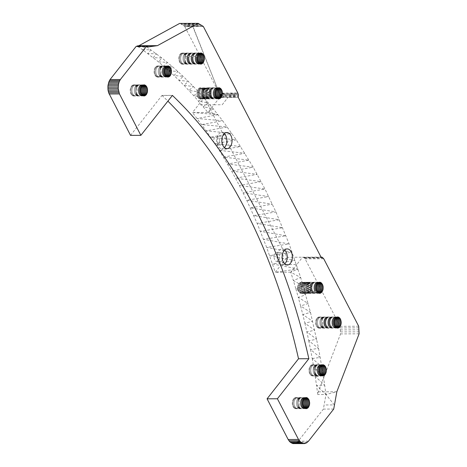 <?xml version="1.0" encoding="UTF-8"?>
<svg xmlns="http://www.w3.org/2000/svg" width="467" height="467" viewBox="0 0 467 467"><rect width="100%" height="100%" fill="white"/><g stroke="black" fill="none" stroke-linecap="round" stroke-linejoin="round"><path stroke-width="0.35" stroke-dasharray="2.33 1.75" d="M192.748 26.52L184.774 26.561L219.583 93.861L238.135 93.779L225.853 94.708L238.351 94.649L225.946 95.63L238.444 95.572L225.917 96.564L238.415 96.506L227.937 97.457L238.263 97.41L219.712 97.492L219.864 96.593L225.917 96.564L227.937 97.457L204.219 97.568L287.012 257.311L303.101 257.194L304.747 258.187L340.139 326.322L340.554 333.905L318.284 391.848L317.764 394.527L316.538 385.462L325.984 394.492L323.397 409.086L298.197 441.181L296.271 442.926L294.093 443.65M202.123 25.492L183.729 25.703L182.399 24.786L200.839 24.634L181.027 24.033L199.52 23.916L179.62 23.438L182.399 24.786L202.123 25.492L202.766 26.467L184.774 26.561L183.729 25.703L192.748 26.514L184.792 26.572M130.532 135.389L162.008 95.414L172.335 95.367M162.008 95.414L162.078 95.472A500.957 319.323 -90.3 0 1 167.84 101.082M172.288 95.426L162.078 95.472M136.189 46.356L138.36 46.922L142.587 46.326M137.672 46.35L142.54 49.712L145.354 45.941L161.886 57.972L172.65 66.839L183.175 76.372L193.461 86.541L203.478 97.346L213.221 108.758L222.666 120.766L236.249 139.855L253.202 167.198L264.982 189.036L275.915 211.93L289.12 243.949L300.666 277.503L310.491 312.37L318.529 348.335L323.351 375.894L325.984 394.492L317.764 394.527M275.127 253.54A4.472 2.849 89.7 0 0 274.246 258.514A4.472 2.849 89.7 0 0 276.949 261.485A4.472 2.849 89.7 0 0 278.729 260.493A4.472 2.849 89.7 0 0 279.605 255.519A4.472 2.849 89.7 0 0 276.908 252.548A4.472 2.849 89.7 0 0 275.127 253.54M310.246 366.005L312.032 364.809L313.958 365.27L315.441 367.249L315.961 369.134L315.855 372.181L315.207 373.956L314.198 375.246L312.3 375.906L311.034 375.41L309.96 374.23L309.026 371.545L309.136 368.498L310.246 366.005L320.578 365.959M160.146 67.645L161.162 71.352L160.701 74.311L159.311 76.442L157.414 77.102L155.575 76.098L154.145 72.747L154.25 69.7L155.365 67.201L156.509 66.232L157.805 65.975L159.072 66.466L160.146 67.645L165.388 67.622M134.549 85.035L135.739 85.887L136.65 87.352L137.216 91.287L135.95 94.778L134.805 95.753L133.509 96.009L131.671 95.005L130.439 92.629L130.188 89.606L131.455 86.109L133.241 84.912L143.206 84.994M219.437 140.31A4.472 2.849 89.7 0 0 216.571 136.154A4.472 2.849 89.7 0 0 213.746 140.637A4.472 2.849 89.7 0 0 216.612 145.091A4.472 2.849 89.7 0 0 218.393 144.099A4.472 2.849 89.7 0 0 219.437 140.31M295.331 397.615L296.633 397.732L297.823 398.584L299.055 400.96L299.341 402.957L298.88 405.922L298.039 407.481L296.889 408.45L295.599 408.707L294.327 408.216L293.258 407.037L292.324 404.352L292.43 401.305L293.545 398.812L295.331 397.615L305.663 397.569M282.173 260.475A4.472 2.849 89.7 0 0 283.049 255.502A4.472 2.849 89.7 0 0 280.352 252.53A4.472 2.849 89.7 0 0 277.521 257.013A4.472 2.849 89.7 0 0 280.393 261.467A4.472 2.849 89.7 0 0 282.173 260.475M221.837 144.081A4.472 2.849 89.7 0 0 222.718 139.113A4.472 2.849 89.7 0 0 220.015 136.136A4.472 2.849 89.7 0 0 217.19 140.62A4.472 2.849 89.7 0 0 220.056 145.074A4.472 2.849 89.7 0 0 221.837 144.081M284.642 250.032A8.044 5.125 89.7 0 0 282.056 248.952A8.044 5.125 89.7 0 0 281.011 249.121A8.044 5.125 89.7 0 0 276.995 257.842A8.044 5.125 89.7 0 0 282.126 265.034A8.044 5.125 89.7 0 0 284.707 263.931M224.312 133.638A8.044 5.125 89.7 0 0 221.72 132.558A8.044 5.125 89.7 0 0 220.675 132.727A8.044 5.125 89.7 0 0 216.665 141.448A8.044 5.125 89.7 0 0 221.796 148.646A8.044 5.125 89.7 0 0 224.376 147.537M323.719 258.759L305.167 258.846M323.298 258.099L304.747 258.187M322.796 257.591L304.245 257.673M322.242 257.253L303.69 257.34M321.033 257.113L303.101 257.194M321.057 257.154L302.505 257.241L296.784 264.526L281.292 264.596L287.012 257.311M358.691 326.235L340.139 326.322M219.583 93.861L219.799 94.737L225.637 93.838L237.808 92.991L219.257 93.079L225.637 93.838L225.917 96.564L219.712 97.492L213.991 104.777L198.498 104.847L204.219 97.568M219.799 94.737L225.853 94.708L219.893 95.659L225.946 95.63L219.864 96.593L219.799 94.737M222.216 104.736L227.937 97.457L222.216 104.736L213.991 104.777L207.961 112.459L192.468 112.529L206.227 130.818L219.28 150.333L231.585 171.015L239.349 185.417L246.751 200.279L257.148 223.395L266.657 247.422L275.261 272.279L281.292 264.596M183.729 25.703L203.332 26.467M207.961 112.459L213.221 108.758L203.303 106.739L208.387 102.974L198.574 101.164L203.478 97.346L193.782 95.729L198.504 91.865L188.919 90.446L193.461 86.541L183.998 85.303L188.353 81.375L179.013 80.312L183.175 76.372L173.969 75.473L177.945 71.521L168.861 70.791L172.65 66.839L163.707 66.256L167.297 62.327L158.488 61.883L161.886 57.972L153.223 57.663L156.427 53.793L147.905 53.606L150.911 49.782L142.54 49.712L158.488 61.883L173.969 75.473L183.998 85.303L193.782 95.729L207.961 112.459L217.978 114.689L192.468 112.529L198.498 104.847M315.207 376.425L316.538 385.462L324.723 385.17L315.207 376.425L313.76 367.436L323.351 375.894L315.207 376.425M312.207 358.493L313.76 367.436L321.856 366.659L312.207 358.493L310.543 349.59L320.251 357.471L312.207 358.493M308.769 340.747L310.543 349.59L318.529 348.335L308.769 340.747L306.889 331.955L316.69 339.252L308.769 340.747M304.898 323.217L306.889 331.955L314.735 330.227L304.898 323.217L302.803 314.548L312.668 321.267L304.898 323.217M300.602 305.938L302.803 314.548L310.491 312.37L300.602 305.938L298.296 297.391L308.202 303.538L300.602 305.938M295.885 288.921L298.296 297.391L305.797 294.782L295.885 288.921L293.369 280.527L303.287 286.102L295.885 288.921M217.978 114.689L197.127 118.484L222.666 120.766L201.715 124.584L227.271 126.989L206.227 130.818L231.801 133.352L210.658 137.187L236.249 139.855L215.007 143.696L240.616 146.492L219.28 150.333L244.895 153.264L223.465 157.105L249.092 160.169L227.569 163.999L253.202 167.198L231.585 171.015L257.218 174.36L235.514 178.155L261.146 181.64L239.349 185.417L264.982 189.036L243.097 192.789L268.723 196.554L246.751 200.279L272.366 204.19L250.312 207.879L275.915 211.93L253.779 215.585L279.365 219.782L257.148 223.395L282.722 227.738L260.417 231.305L285.967 235.794L263.586 239.314L289.12 243.949L266.657 247.422L292.161 252.203L269.628 255.618L295.103 260.551L272.495 263.902L297.94 268.98L290.754 272.203L293.369 280.527L300.666 277.503L290.754 272.203L296.784 264.526M321.833 326.217L320.222 327.904L318.278 328.009L316.585 326.491L315.855 324.787L315.604 321.757L316.404 318.984L318.021 317.291L319.317 317.035L321.156 318.039L322.382 320.415L322.639 323.438L321.833 326.217L335.008 326.153M317.414 283.434L299.008 283.346L298.115 284.835L297.561 287.754L298.454 291.536L299.481 292.797L300.736 293.393L302.038 293.241L303.211 292.365L310.485 292.155L303.702 291.682L303.211 292.365L309.942 292.727L310.485 292.155L317.478 292.126M317.957 282.862L299.008 283.346L300.188 282.465L301.489 282.313L302.739 282.909L303.772 284.175L304.665 287.958L303.702 291.682L310.952 291.437L310.485 292.155M358.919 327.857L340.367 327.939M290.754 272.203L275.261 272.279L297.94 268.98M215.585 91.129L203.717 91.865L210.897 92.133L203.84 92.88L210.979 93.155L203.84 93.908L202.696 97.504L216.665 97.644M215.894 90.224L203.484 90.907L203.84 93.908L210.944 94.182L203.723 94.918L210.786 95.18L203.484 95.875L210.518 96.114L203.139 96.751L210.144 96.955L202.696 97.504L202.176 98.123L209.677 97.673L210.144 96.955L216.186 96.926M215.392 92.11L210.897 92.133L210.944 94.182L210.144 96.955M215.31 93.131L210.979 93.155M215.357 94.159L210.944 94.182M215.526 95.157L210.786 95.18M215.807 96.091L210.518 96.114M217.219 98.204L202.176 98.123L201.586 98.578L209.134 98.245L209.677 97.673M217.844 98.607L200.956 98.858L208.527 98.648L209.134 98.245M218.533 98.823L200.302 98.946L208.527 98.648M218.655 98.852L207.891 98.87M218.007 98.695L199.018 98.566L207.237 98.905M217.388 98.356L199.018 98.566L198.434 98.099L206.583 98.747M216.816 97.842L198.434 98.099L197.909 97.48L205.398 97.901L205.965 98.409M216.32 97.177L197.909 97.48L197.465 96.716L204.896 97.229L205.398 97.901M215.906 96.377L197.465 96.716L197.121 95.84L204.482 96.43L204.896 97.229M215.591 95.472L197.121 95.84L196.881 94.877L204.167 95.525L204.482 96.43M215.386 94.492L196.881 94.877L196.765 93.867L203.962 94.544L204.167 95.525M215.299 93.47L196.765 93.867L196.765 92.84L203.881 93.523L203.962 94.544M215.34 92.448L196.765 92.84L196.881 91.83L203.916 92.501L203.881 93.523M215.491 91.444L196.881 91.83L197.121 90.867L204.067 91.503L203.916 92.501M215.766 90.51L197.121 90.867L197.465 89.997L204.342 90.563L204.067 91.503M216.139 89.67L197.465 89.997L199.018 88.17L200.302 87.796L201.581 88.181L202.696 89.267L203.484 90.907L210.693 91.153L210.897 92.133M216.606 88.952L198.428 88.619L205.725 88.432L199.018 88.17L206.326 88.029L199.648 87.889L208.27 87.93L201.581 88.181L208.895 88.269L202.17 88.642L209.461 88.783L202.696 89.267L209.963 89.448L203.133 90.032L210.378 90.248L210.693 91.153M217.149 88.38L205.725 88.432L206.969 87.808L208.895 88.269L210.378 90.248M217.75 87.977L206.326 88.029M218.393 87.755L206.969 87.808M219.046 87.72L207.622 87.773M218.025 87.884L208.27 87.93M217.377 88.228L208.895 88.269M216.799 88.748L209.461 88.783M216.303 89.419L209.963 89.448M204.715 89.722L205.182 89.004L197.909 89.238L204.715 89.722L204.342 90.563M185.557 56.443L185.808 59.467L185.008 62.245L183.391 63.938L182.095 64.195L180.828 63.699L179.76 62.52L178.738 58.813L179.2 55.853L180.046 54.295L181.19 53.32L182.486 53.063L183.753 53.559L185.557 56.443L197.576 56.384M318.564 282.459L300.188 282.465L308.436 282.255L301.489 282.313L309.084 282.412L302.131 282.523L309.703 282.751L302.739 282.909L310.275 283.265L303.293 283.469L310.771 283.93L303.772 284.175L311.185 284.73L304.157 285.004L311.501 285.635L304.443 285.932L311.705 286.615L304.612 286.931L311.793 287.637L304.665 287.958L311.752 288.664L304.595 288.98L311.6 289.663L304.408 289.96L311.331 290.597L304.105 290.877L317 291.408M319.2 282.237L307.776 282.29L309.084 282.412L310.275 283.265L311.501 285.635L311.752 288.664L310.952 291.437M316.947 284.152L298.518 284.024L305.99 283.487L306.539 282.914L299.569 282.821L307.776 282.29M305.99 283.487L305.523 284.205L298.115 284.835L305.149 285.045L297.818 285.746L304.881 285.979L297.625 286.732L304.723 286.977L297.561 287.754L304.688 288.005L297.607 288.781L304.77 289.026L297.783 289.773L304.974 290.007L298.063 290.702L305.29 290.912L298.454 291.536L305.704 291.712L298.933 292.243L306.206 292.377L299.481 292.797L306.778 292.891L300.094 293.188L307.397 293.229L300.736 293.393L308.045 293.387L301.39 293.416L309.341 293.13L302.651 292.891L318.033 292.686M319.854 282.202L308.436 282.255M318.833 282.366L309.084 282.412M318.185 282.71L309.703 282.751M317.613 283.23L310.275 283.265M317.111 283.901L310.771 283.93M316.702 284.707L311.185 284.73M316.392 285.611L311.501 285.635M316.2 286.592L311.705 286.615M316.124 287.614L311.793 287.637M316.171 288.641L311.752 288.664M316.334 289.639L311.6 289.663M316.614 290.573L311.331 290.597M318.652 293.089L309.341 293.13L309.942 292.727M319.34 293.305L309.341 293.13M319.469 293.334L308.699 293.352M318.821 293.177L308.045 293.387M318.196 292.838L306.778 292.891L307.397 293.229M317.63 292.324L306.206 292.377L306.778 292.891M317.128 291.659L305.704 291.712L306.206 292.377M316.714 290.859L305.29 290.912L305.704 291.712M316.398 289.954L304.974 290.007L305.29 290.912M316.194 288.974L304.77 289.026L304.974 290.007M316.112 287.952L304.688 288.005L304.77 289.026M316.147 286.925L304.723 286.977L304.688 288.005M316.305 285.927L304.881 285.979L304.723 286.977M316.573 284.993L305.149 285.045L304.881 285.979M148.693 46.875L138.36 46.922M359.088 329.83L340.536 329.918M359.146 331.827L340.601 331.909M359.1 333.817L340.554 333.905M306.597 442.879L296.271 442.926M307.607 442.126L297.275 442.173M305.529 443.376L295.202 443.422M308.524 441.134L298.197 441.181M320.111 366.677L309.779 366.723M319.732 367.517L309.405 367.564M319.463 368.451L309.136 368.498M319.311 369.45L308.979 369.496M319.27 370.477L308.944 370.524M319.358 371.498L309.026 371.545M319.562 372.479L309.23 372.526M319.877 373.384L309.545 373.431M320.292 374.184L309.96 374.23M320.788 374.849L310.462 374.896M321.36 375.363L311.034 375.41M321.979 375.702L311.652 375.748M322.627 375.859L312.3 375.906M322.504 375.824L312.954 375.871M321.816 375.608L313.596 375.649M321.191 375.211L314.198 375.246M320.636 374.645L314.74 374.674M320.158 373.933L315.207 373.956M319.778 373.098L315.581 373.115M319.498 372.164L315.855 372.181M319.329 371.166L316.007 371.183M319.282 370.138L316.048 370.156M319.358 369.117L315.961 369.134M319.556 368.136L315.756 368.154M319.866 367.225L315.441 367.249M320.274 366.426L315.027 366.449M320.771 365.754L314.53 365.784M321.349 365.235L313.958 365.27M321.991 364.89L313.339 364.931M323.018 364.727L312.692 364.774M322.364 364.762L312.032 364.809M321.722 364.984L311.396 365.031M321.121 365.387L310.794 365.433M303.41 399.478L293.078 399.53M303.877 398.76L293.545 398.812M303.03 400.324L292.704 400.371M302.762 401.258L292.43 401.305M302.604 402.256L292.278 402.303M302.569 403.284L292.243 403.33M302.657 404.305L292.324 404.352M302.861 405.28L292.529 405.333M303.171 406.191L292.844 406.237M303.585 406.99L293.258 407.037M304.087 407.656L293.761 407.703M304.659 408.17L294.327 408.216M305.278 408.508L294.951 408.555M305.926 408.66L295.599 408.707M305.797 408.631L296.253 408.678M305.109 408.415L296.889 408.45M304.49 408.018L297.497 408.047M303.935 407.452L298.039 407.481M303.457 406.739L298.506 406.763M303.071 405.899L298.88 405.922M302.791 404.965L299.149 404.982M302.628 403.973L299.306 403.984M302.581 402.945L299.341 402.957M302.657 401.924L299.259 401.935M302.855 400.943L299.055 400.96M303.159 400.032L298.74 400.056M303.573 399.227L298.325 399.256M304.07 398.555L297.823 398.584M304.647 398.042L297.257 398.077M305.29 397.697L296.633 397.732M306.317 397.534L295.985 397.58M305.021 397.791L294.689 397.837M304.42 398.193L294.087 398.24M165.225 67.873L154.898 67.919M165.692 67.155L155.365 67.201M164.851 68.713L154.519 68.766M164.582 69.653L154.25 69.7M164.425 70.651L154.092 70.698M164.39 71.679L154.057 71.725M164.472 72.694L154.145 72.747M164.676 73.675L154.349 73.722M164.991 74.58L154.659 74.627M165.406 75.38L155.073 75.426M165.908 76.051L155.575 76.098M166.48 76.559L156.147 76.611M167.098 76.903L156.766 76.95M167.746 77.055L157.414 77.102M167.618 77.026L158.074 77.067M166.929 76.81L158.71 76.845M166.31 76.413L159.311 76.442M165.756 75.847L159.854 75.87M165.277 75.134L160.327 75.152M164.892 74.294L160.701 74.311M164.612 73.36L160.969 73.377M164.448 72.362L161.127 72.379M164.402 71.34L161.162 71.352M164.477 70.319L161.074 70.33M164.67 69.332L160.876 69.349M164.979 68.427L160.56 68.445M165.89 66.95L159.644 66.979M166.462 66.431L159.072 66.466M167.11 66.086L158.453 66.127M168.132 65.923L157.805 65.975M167.478 65.958L157.151 66.005M166.842 66.18L156.509 66.232M166.234 66.588L155.908 66.635M141.32 86.78L130.988 86.827M141.787 86.062L131.455 86.109M140.946 87.621L130.614 87.668M140.672 88.561L130.346 88.607M140.52 89.559L130.188 89.606M140.485 90.58L130.153 90.633M140.567 91.602L130.24 91.649M140.771 92.583L130.439 92.629M141.087 93.488L130.754 93.534M141.501 94.287L131.169 94.334M142.003 94.953L131.671 95.005M142.569 95.466L132.243 95.513M143.188 95.805L132.862 95.858M143.842 95.963L133.509 96.009M143.713 95.933L134.163 95.974M143.025 95.717L134.805 95.753M142.406 95.315L135.407 95.35M141.845 94.754L135.95 94.778M141.373 94.036L136.417 94.06M140.987 93.202L136.796 93.219M140.707 92.268L137.065 92.285M140.538 91.269L137.216 91.287M140.497 90.242L137.257 90.259M140.573 89.22L137.17 89.238M140.765 88.24L136.965 88.257M141.075 87.335L136.65 87.352M141.483 86.529L136.236 86.553M141.98 85.858L135.739 85.887M142.558 85.338L135.167 85.373M144.227 84.831L133.901 84.877M143.573 84.866L133.241 84.912M142.931 85.087L132.605 85.134M142.33 85.49L132.003 85.543M335.971 317.607L317.42 317.694M335.423 318.179L316.877 318.266M336.573 317.204L318.021 317.291M337.209 316.982L318.657 317.07M337.869 316.947L319.317 317.035M336.841 317.111L319.965 317.186M336.199 317.455L320.584 317.531M335.621 317.974L321.156 318.039M335.119 318.646L321.658 318.71M334.711 319.451L322.072 319.51M334.401 320.356L322.382 320.415M334.209 321.337L322.586 321.389M334.133 322.358L322.674 322.411M334.179 323.386L322.639 323.438M334.343 324.384L322.481 324.437M334.623 325.318L322.212 325.376M335.487 326.865L321.366 326.935M336.042 327.431L320.823 327.501M336.66 327.828L320.222 327.904M337.349 328.05L319.58 328.132M337.478 328.079L318.926 328.161M336.83 327.922L318.278 328.009M336.211 327.583L317.659 327.671M335.639 327.069L317.087 327.157M335.137 326.404L316.585 326.491M334.722 325.604L316.171 325.692M334.407 324.699L315.855 324.787M334.209 323.719L315.657 323.806M334.121 322.697L315.569 322.785M334.156 321.67L315.604 321.757M334.314 320.671L315.762 320.759M334.582 319.737L316.031 319.825M334.956 318.897L316.404 318.984M199.14 53.635L180.589 53.723M198.598 54.207L180.046 54.295M199.742 53.232L181.19 53.32M200.384 53.01L181.832 53.098M201.038 52.975L182.486 53.063M200.01 53.139L183.134 53.22M199.368 53.483L183.753 53.559M198.79 54.003L184.325 54.067M198.294 54.674L184.827 54.738M197.88 55.48L185.241 55.538M197.378 57.365L185.755 57.423M197.302 58.387L185.843 58.445M197.348 59.414L185.808 59.467M197.512 60.412L185.65 60.465M197.792 61.346L185.381 61.405M198.177 62.181L185.008 62.245M198.656 62.899L184.541 62.963M199.211 63.465L183.992 63.535M199.829 63.862L183.391 63.938M200.518 64.078L182.755 64.16M200.647 64.107L182.095 64.195M199.999 63.95L181.447 64.037M199.38 63.611L180.828 63.699M198.808 63.103L180.256 63.185M198.306 62.432L179.76 62.52M197.891 61.632L179.346 61.72M197.582 60.728L179.03 60.815M197.378 59.747L178.826 59.834M197.29 58.731L178.738 58.813M197.325 57.704L178.779 57.785M197.483 56.705L178.931 56.787M197.751 55.766L179.2 55.853M198.131 54.925L179.579 55.013M318.284 391.848L336.835 391.76L325.984 394.492L334.279 404.912L323.952 404.959M333.724 409.039L323.397 409.086M203.355 26.514L193.023 26.561L219.257 93.079L192.748 26.514L202.766 26.467M205.182 89.004L205.725 88.432M306.539 282.914L307.14 282.512M305.523 284.205L305.149 285.045M287.217 248.923L282.056 248.952M287.293 265.011L282.126 265.034M226.886 132.535L221.72 132.558M226.962 148.617L221.796 148.646M276.949 261.485L280.393 261.467M276.908 252.548L280.352 252.53M216.612 145.091L220.056 145.074M216.571 136.154L220.015 136.136"/><path stroke-width="0.7" d="M172.411 95.426L140.859 135.342L119.441 93.908L118.204 88.578L118.478 84.334L119.225 81.737L120.369 79.524L146.521 46.309L148.693 46.875L157.426 45.649L198.171 23.35L203.332 26.467L237.808 92.991L238.351 94.649L238.263 97.41L321.057 257.154L322.242 257.253L323.719 258.759L358.691 326.235L359.1 333.817L336.835 391.76L333.724 409.039L308.524 441.134L306.597 442.879L304.42 443.603L292.978 443.603L289.838 441.858L288.174 439.517L267.071 398.812L298.524 358.761L308.856 358.714A500.957 319.323 -90.3 0 0 172.411 95.426L172.288 95.426M304.42 443.603L301.151 442.652L298.506 439.47L277.404 398.76L308.856 358.714M286.172 249.098A8.044 5.125 -90.3 0 1 287.217 248.923A8.044 5.125 -90.3 0 1 292.383 256.943A8.044 5.125 -90.3 0 1 287.293 265.011A8.044 5.125 -90.3 0 1 282.161 257.819A8.044 5.125 -90.3 0 1 286.172 249.098M170.186 75.823L169.042 76.798L167.098 76.903L165.406 75.38L164.472 72.694L164.425 70.651L165.225 67.873L166.842 66.18L168.132 65.923L169.404 66.419L170.887 68.398L171.407 70.284L171.301 73.331L170.186 75.823L165.756 75.847M321.909 292.103L320.123 293.299L318.196 292.838L316.714 290.859L316.194 288.974L316.147 286.925L316.947 284.152L317.957 282.862L319.854 282.202L321.127 282.698L322.609 284.677L323.129 286.563L323.024 289.61L321.909 292.103L317.478 292.126M308.366 407.428L307.222 408.403L305.278 408.508L303.585 406.99L302.657 404.305L302.604 402.256L303.41 399.478L305.021 397.791L306.317 397.534L307.584 398.024L309.072 400.003L309.674 402.91L309.481 404.936L308.366 407.428L303.935 407.452M325.073 374.627L323.287 375.824L321.36 375.363L319.877 373.384L319.358 371.498L319.463 368.451L320.111 366.677L321.121 365.387L323.018 364.727L324.857 365.731L325.773 367.202L326.293 369.088L326.182 372.129L325.073 374.627L320.636 374.645M146.282 94.731L144.496 95.928L142.569 95.466L141.087 93.488L140.567 91.602L140.672 88.561L141.32 86.78L142.33 85.49L144.227 84.831L146.066 85.84L146.982 87.306L147.502 89.191L147.391 92.238L146.282 94.731L141.845 94.754M339.918 326.847L338.773 327.822L336.83 327.922L335.137 326.404L334.407 324.699L334.156 321.67L334.956 318.897L336.573 317.204L337.869 316.947L339.707 317.957L340.618 319.422L341.225 322.329L341.033 324.355L339.918 326.847L335.487 326.865M221.101 97.621L219.315 98.817L217.388 98.356L215.906 96.377L215.386 94.492L215.491 91.444L216.139 89.67L217.149 88.38L219.046 87.72L220.885 88.73L221.802 90.195L222.321 92.081L222.21 95.128L221.101 97.621L216.665 97.644M203.087 62.876L204.359 59.385L204.108 56.355L202.876 53.985L201.038 52.975L199.14 53.635L198.131 54.925L197.325 57.704L197.378 59.747L197.891 61.632L199.38 63.611L201.306 64.072L203.087 62.876L198.656 62.899M225.841 132.704A8.044 5.125 -90.3 0 1 226.886 132.535A8.044 5.125 -90.3 0 1 232.052 140.549A8.044 5.125 -90.3 0 1 226.962 148.617A8.044 5.125 -90.3 0 1 221.825 141.425A8.044 5.125 -90.3 0 1 225.841 132.704M167.84 101.082A500.957 319.323 -90.3 0 1 298.524 358.761M120.369 79.524L110.043 79.571L108.899 81.783L107.941 85.776L108.017 90.043L108.642 92.729L130.532 135.389L140.859 135.342M110.043 79.571L136.189 46.356L146.521 46.309M142.587 46.326L145.354 45.941L137.129 45.976L137.672 46.35M284.707 263.931A8.044 5.125 89.7 0 0 284.642 250.032M224.376 147.537A8.044 5.125 89.7 0 0 224.312 133.638M321.652 257.107L321.033 257.113M222.117 91.1L215.585 91.129M221.802 90.195L215.894 90.224M222.321 92.081L215.392 92.11M222.403 93.102L215.31 93.131M222.368 94.13L215.357 94.159M222.21 95.128L215.526 95.157M221.942 96.062L215.807 96.091M221.568 96.903L216.186 96.926M220.552 98.193L217.219 98.204M219.951 98.595L217.844 98.607M219.315 98.817L218.533 98.823M219.694 87.878L218.025 87.884M220.313 88.216L217.377 88.228M220.885 88.73L216.799 88.748M221.387 89.395L216.303 89.419M137.129 45.976L138.874 45.731L179.62 23.438L198.171 23.35M320.508 282.36L318.833 282.366M321.127 282.698L318.185 282.71M321.693 283.212L317.613 283.23M322.195 283.878L317.111 283.901M322.609 284.677L316.702 284.707M322.925 285.582L316.392 285.611M323.129 286.563L316.2 286.592M323.211 287.584L316.124 287.614M323.176 288.612L316.171 288.641M323.024 289.61L316.334 289.639M322.75 290.544L316.614 290.573M322.376 291.385L317 291.408M321.366 292.675L318.033 292.686M320.765 293.078L318.652 293.089M320.123 293.299L319.34 293.305M145.354 45.941L157.426 45.649L138.874 45.731M303.305 443.557L292.978 443.603M302.207 443.236L291.875 443.282M301.151 442.652L290.818 442.698M300.164 441.811L289.838 441.858M299.277 440.743L288.95 440.79M298.506 439.47L288.174 439.517M277.404 398.76L267.071 398.812M119.441 93.908L109.109 93.96M119.75 80.569L109.424 80.616M119.225 81.737L108.899 81.783M118.799 82.998L108.472 83.044M118.478 84.334L108.151 84.381M118.274 85.73L107.941 85.776M118.18 87.148L107.854 87.195M118.204 88.578L107.877 88.625M118.349 89.997L108.017 90.043M118.606 91.369L108.274 91.415M118.968 92.682L108.642 92.729M323.287 375.824L322.504 375.824M323.923 375.602L321.816 375.608M324.524 375.199L321.191 375.211M325.54 373.909L320.158 373.933M325.913 373.069L319.778 373.098M326.182 372.129L319.498 372.164M326.34 371.131L319.329 371.166M326.375 370.109L319.282 370.138M326.293 369.088L319.358 369.117M326.089 368.107L319.556 368.136M325.773 367.202L319.866 367.225M325.359 366.402L320.274 366.426M324.857 365.731L320.771 365.754M324.285 365.223L321.349 365.235M323.666 364.885L321.991 364.89M306.58 408.625L305.797 408.631M307.222 408.403L305.109 408.415M307.823 408L304.49 408.018M308.839 406.71L303.457 406.739M309.212 405.87L303.071 405.899M309.481 404.936L302.791 404.965M309.639 403.937L302.628 403.973M309.674 402.91L302.581 402.945M309.586 401.889L302.657 401.924M309.382 400.914L302.855 400.943M309.072 400.003L303.159 400.032M308.658 399.203L303.573 399.227M308.156 398.538L304.07 398.555M307.584 398.024L304.647 398.042M306.965 397.686L305.29 397.697M168.4 77.02L167.618 77.026M169.042 76.798L166.929 76.81M169.644 76.395L166.31 76.413M170.653 75.105L165.277 75.134M171.027 74.265L164.892 74.294M171.301 73.331L164.612 73.36M171.453 72.332L164.448 72.362M171.488 71.305L164.402 71.34M171.407 70.284L164.477 70.319M171.202 69.303L164.67 69.332M170.887 68.398L164.979 68.427M170.473 67.598L165.388 67.622M169.97 66.933L165.89 66.95M169.404 66.419L166.462 66.431M168.785 66.081L167.11 66.086M144.496 95.928L143.713 95.933M145.132 95.706L143.025 95.717M145.733 95.303L142.406 95.315M146.749 94.013L141.373 94.036M147.123 93.172L140.987 93.202M147.391 92.238L140.707 92.268M147.549 91.24L140.538 91.269M147.584 90.213L140.497 90.242M147.502 89.191L140.573 89.22M147.298 88.21L140.765 88.24M146.982 87.306L141.075 87.335M146.568 86.506L141.483 86.529M146.066 85.84L141.98 85.858M145.494 85.327L142.558 85.338M144.875 84.988L143.206 84.994M338.517 317.105L336.841 317.111M339.135 317.443L336.199 317.455M339.707 317.957L335.621 317.974M340.204 318.622L335.119 318.646M340.618 319.422L334.711 319.451M340.933 320.327L334.401 320.356M341.138 321.308L334.209 321.337M341.225 322.329L334.133 322.358M341.184 323.357L334.179 323.386M341.033 324.355L334.343 324.384M340.764 325.289L334.623 325.318M340.385 326.129L335.008 326.153M339.375 327.42L336.042 327.431M338.773 327.822L336.66 327.828M338.131 328.044L337.349 328.05M201.686 53.133L200.01 53.139M202.304 53.471L199.368 53.483M202.876 53.985L198.79 54.003M203.378 54.651L198.294 54.674M203.793 55.45L197.88 55.48M204.108 56.355L197.576 56.384M204.307 57.336L197.378 57.365M204.394 58.357L197.302 58.387M204.359 59.385L197.348 59.414M204.202 60.383L197.512 60.412M203.933 61.317L197.792 61.346M203.559 62.158L198.177 62.181M202.544 63.448L199.211 63.465M201.942 63.851L199.829 63.862M201.306 64.072L200.518 64.078"/></g></svg>
